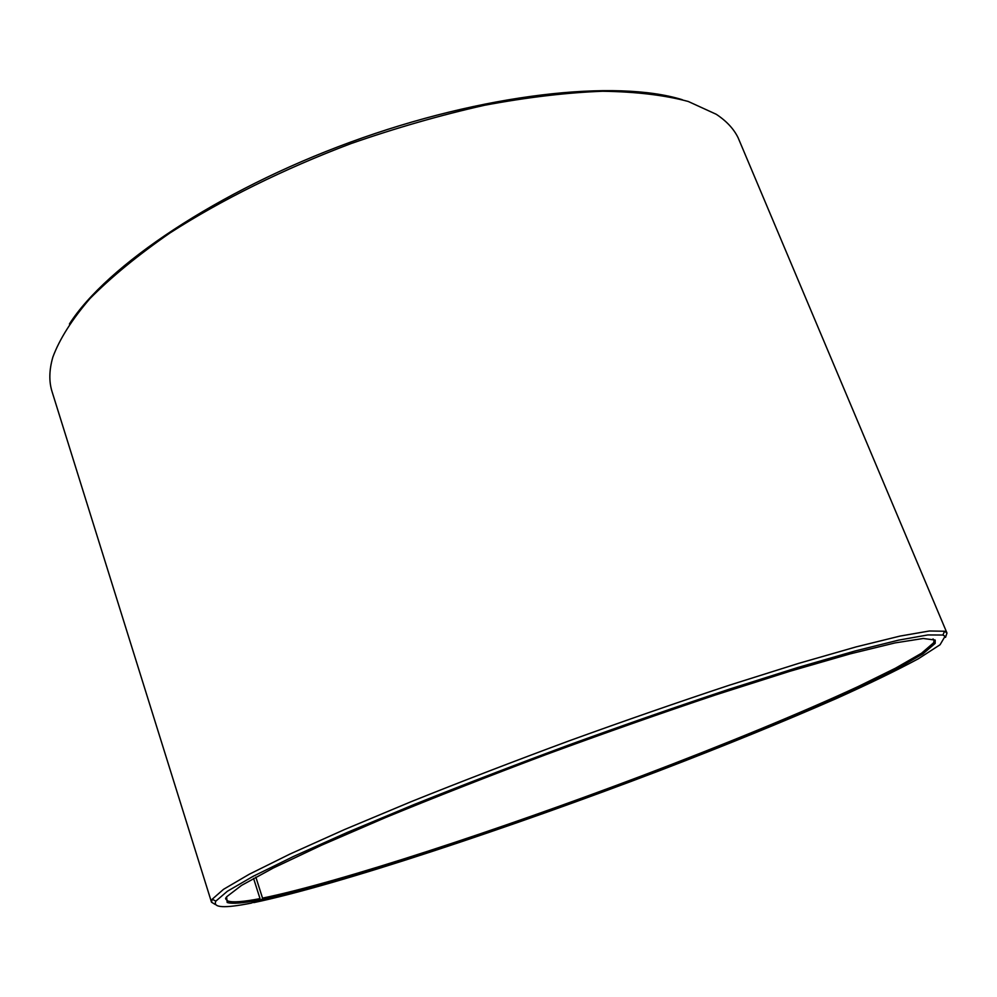 <?xml version="1.0" encoding="UTF-8"?>
<svg xmlns="http://www.w3.org/2000/svg" width="997" height="997" viewBox="0 0 997 997"><rect width="100%" height="100%" fill="white"/><g stroke="black" fill="none" stroke-linecap="round" stroke-linejoin="round"><path stroke-width="1.5" d="M225.958 897.686L225.895 899.257L227.914 901.014C232.7 902.621 243.393 901.824 260.018 898.621L253.562 878.382M253.313 902.322L261.949 899.481L262.535 898.123C340.164 882.171 498.276 830.077 641.183 776.09C723.087 744.996 800.304 713.329 858.118 686.572L895.456 668.214L921.527 653.234L933.678 642.741L934.089 640.086L933.018 638.927M261.949 899.481C339.865 883.342 498.375 831.062 641.657 776.962C723.772 745.793 801.214 714.064 859.24 687.257L896.727 668.875L922.923 653.882L935.186 643.377L935.186 640.074L923.272 638.479L895.107 642.903L850.279 653.845L789.711 671.33L715.908 694.822C661.335 713.117 604.83 732.994 546.418 754.442C488.704 776.152 435.116 797.176 385.64 817.515L321.682 845.144L273.203 868.063L241.548 885.386L226.606 896.814L227.166 902.484C231.989 904.055 242.745 903.22 259.419 899.979L260.018 898.621M253.836 902.609C337.821 885.012 508.532 828.27 659.366 770.743C725.031 745.544 784.228 721.392 836.944 698.274C869.633 683.543 896.777 670.37 918.349 658.768L940.071 644.747L945.056 636.273L942.925 635.027L927.846 634.939L898.609 640.136L855.027 650.991L797.874 667.492L729.156 689.226C678.533 706.038 625.717 724.395 570.708 744.31C515.835 764.612 463.642 784.676 414.129 804.504L347.617 832.271L293.305 856.548L253.014 876.388L227.328 891.281L215.875 901.089C212.548 907.781 224.337 908.466 251.207 903.12L259.419 899.979M945.53 637.37L946.988 633.045L944.545 631.238L929.416 630.989L900.017 636.086L856.124 646.891L798.522 663.416L729.231 685.251C678.172 702.175 624.895 720.669 569.399 740.746C514.053 761.234 461.424 781.486 411.512 801.526L344.488 829.566L289.828 854.117L249.325 874.207L223.577 889.287L212.187 899.244L211.501 902.198L215.389 904.566M946.988 633.045L738.154 137.835C733.842 128.937 726.539 121.086 716.257 114.281L688.242 101.47C664.638 95.139 636.111 91.736 602.662 91.25C566.682 92.609 527.351 97.27 484.654 105.246C440.711 115.104 396.121 127.89 350.894 143.63C283.684 169.004 221.184 200.011 169.851 233.049C137.873 255.22 111.253 277.066 89.967 298.564C71.971 319.489 59.608 338.98 52.878 357.051C49.115 369.987 48.853 381.577 52.106 391.809L211.501 902.198M682.272 99.7C616.408 79.262 483.595 93.394 350.358 142.185C217.109 190.913 106.542 265.85 69.429 323.975M262.535 898.123L255.843 877.136M225.584 898.285L225.895 899.257M227.914 901.014L227.166 902.484M942.925 635.027L944.545 631.238M215.875 901.089L212.187 899.244M933.678 642.741L935.186 643.377"/></g></svg>
